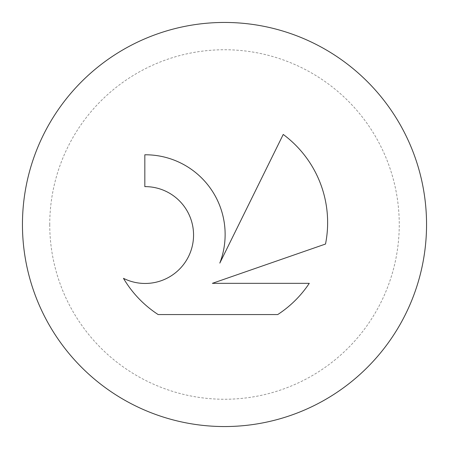 <?xml version="1.0" encoding="UTF-8"?>
<svg xmlns="http://www.w3.org/2000/svg" width="449" height="449" viewBox="0 0 449 449"><rect width="100%" height="100%" fill="white"/><g stroke="black" fill="none" stroke-linecap="round" stroke-linejoin="round"><path stroke-width="0.34" stroke-dasharray="2.25 1.68" d="M49.744 224.5A174.756 174.756 0 0 0 224.5 399.256A174.756 174.756 0 0 0 399.256 224.5A174.756 174.756 0 0 0 224.5 49.744A174.756 174.756 0 0 0 49.744 224.5M166.798 191.74A48.413 48.413 0 0 1 188.44 256.705A48.413 48.413 0 0 1 123.475 278.341A109.691 109.691 0 0 0 158.166 314.564L277.718 314.564A109.691 109.691 0 0 0 309.277 283.336L212.371 283.336L325.514 244.037A109.691 109.691 0 0 0 283.235 134.447L219.808 263.103A79.681 79.681 0 0 0 144.831 154.787L144.831 186.627A48.413 48.413 0 0 1 166.798 191.74"/><path stroke-width="0.67" d="M22.45 224.5A202.05 202.05 0 0 0 224.5 426.55A202.05 202.05 0 0 0 426.55 224.5A202.05 202.05 0 0 0 224.5 22.45A202.05 202.05 0 0 0 22.45 224.5M123.475 278.341A48.413 48.413 0 0 0 188.44 256.705A48.413 48.413 0 0 0 144.831 186.627L144.831 154.787A79.681 79.681 0 0 1 219.808 263.103L283.235 134.447A109.691 109.691 0 0 1 325.514 244.037L212.371 283.336L309.277 283.336A109.691 109.691 0 0 1 277.718 314.564L158.166 314.564A109.691 109.691 0 0 1 123.475 278.341"/></g></svg>
